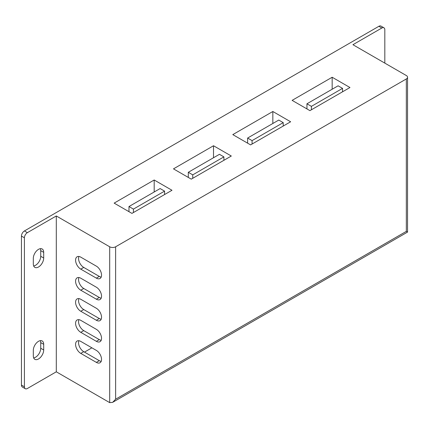<?xml version="1.0" encoding="UTF-8"?>
<svg xmlns="http://www.w3.org/2000/svg" width="429" height="429" viewBox="0 0 429 429"><rect width="100%" height="100%" fill="white"/><g stroke="black" fill="none" stroke-linecap="round" stroke-linejoin="round"><path stroke-width="0.64" d="M78.898 277.536A7.341 4.236 -120 0 0 83.741 288.492L99.313 297.479A7.341 4.236 -120 0 0 101.19 298.16M96.348 287.205A7.341 4.236 60 0 1 101.142 293.672A7.341 4.236 60 0 1 100.016 299.555A7.341 4.236 60 0 1 96.348 299.195L80.775 290.202A7.341 4.236 60 0 1 75.981 283.735A7.341 4.236 60 0 1 77.102 277.853A7.341 4.236 60 0 1 80.775 278.212L96.348 287.205M78.898 319.664A7.341 4.236 -120 0 0 83.741 330.62L99.313 339.612A7.341 4.236 -120 0 0 101.19 340.288M96.348 329.333A7.341 4.236 60 0 1 101.142 335.805A7.341 4.236 60 0 1 100.016 341.688A7.341 4.236 60 0 1 96.348 341.323L80.775 332.33A7.341 4.236 60 0 1 75.981 325.863A7.341 4.236 60 0 1 77.102 319.98A7.341 4.236 60 0 1 80.775 320.345L96.348 329.333M78.898 340.733A7.341 4.236 -120 0 0 83.741 351.683L99.313 360.676A7.341 4.236 -120 0 0 101.19 361.352M96.348 350.402A7.341 4.236 60 0 1 101.142 356.869A7.341 4.236 60 0 1 100.016 362.752A7.341 4.236 60 0 1 96.348 362.387L80.775 353.394A7.341 4.236 60 0 1 75.981 346.927A7.341 4.236 60 0 1 77.102 341.044A7.341 4.236 60 0 1 80.775 341.409L96.348 350.402M78.898 298.6A7.341 4.236 -120 0 0 83.741 309.556L99.313 318.543A7.341 4.236 -120 0 0 101.19 319.224M96.348 308.269A7.341 4.236 60 0 1 101.142 314.741A7.341 4.236 60 0 1 100.016 320.624A7.341 4.236 60 0 1 96.348 320.259L80.775 311.266A7.341 4.236 60 0 1 75.981 304.799A7.341 4.236 60 0 1 77.102 298.916A7.341 4.236 60 0 1 80.775 299.281L96.348 308.269M78.898 256.472A7.341 4.236 -120 0 0 83.741 267.428L99.313 276.415A7.341 4.236 -120 0 0 101.19 277.096M96.348 266.141A7.341 4.236 60 0 1 101.142 272.608A7.341 4.236 60 0 1 100.016 278.491A7.341 4.236 60 0 1 96.348 278.126L80.775 269.139A7.341 4.236 60 0 1 75.981 262.671A7.341 4.236 60 0 1 77.102 256.789A7.341 4.236 60 0 1 80.775 257.148L96.348 266.141M91.897 347.833L84.481 352.112M115.626 246.788A4.193 2.424 180 0 1 109.695 246.788L109.695 402.633L112.661 402.338L115.626 399.206L115.626 246.788L406.322 78.957L406.322 231.376L407.55 232.089L407.55 77.247A4.193 2.424 180 0 1 406.322 78.957M27.381 232.657L56.301 215.964L56.301 371.809L27.381 388.502A4.193 2.424 -60 0 1 25.284 388.712A4.193 2.424 -60 0 1 24.415 386.792L24.415 237.8A4.193 2.424 -60 0 1 27.381 232.657L24.415 230.947L378.882 26.298L381.848 28.008L352.928 44.707L406.322 75.531A4.193 2.424 180 0 1 407.55 77.247M24.415 230.947A4.193 2.424 120 0 0 21.45 236.084L21.45 385.081A4.193 2.424 120 0 0 22.319 387.001L25.284 388.712M381.848 28.008A4.193 2.424 -60 0 1 383.95 27.805L380.979 26.089A4.193 2.424 120 0 0 378.882 26.298M40.38 340.647A7.341 4.236 -60 0 1 40.728 342.605L40.728 348.257A7.341 4.236 -60 0 1 33.666 357.925M40.38 248.681A7.341 4.236 -60 0 1 40.728 250.643L40.728 256.295A7.341 4.236 -60 0 1 33.666 265.964M43.699 252.354A7.341 4.236 120 0 0 42.176 248.992A7.341 4.236 120 0 0 36.519 250.96A7.341 4.236 120 0 0 33.317 258.349L33.317 264.001A7.341 4.236 120 0 0 34.835 267.358A7.341 4.236 120 0 0 40.492 265.395A7.341 4.236 120 0 0 43.699 258.006L43.699 252.354L40.728 250.643M43.699 344.321A7.341 4.236 120 0 0 42.176 340.958A7.341 4.236 120 0 0 36.519 342.927A7.341 4.236 120 0 0 33.317 350.316L33.317 355.963A7.341 4.236 120 0 0 34.835 359.325A7.341 4.236 120 0 0 40.492 357.357A7.341 4.236 120 0 0 43.699 349.973L43.699 344.321L40.728 342.605M56.301 215.964L109.695 246.788M109.695 402.633L56.301 371.809M383.95 27.805A4.193 2.424 -60 0 1 384.818 29.724L384.818 63.117M223.895 156.88L219.45 154.311L188.304 172.292L192.75 174.86L223.895 156.88L223.895 160.307M192.75 174.86L192.75 178.287M188.304 172.292L188.304 177.429M191.27 179.145L173.472 168.865L213.513 145.747L231.311 156.022L191.27 179.145M213.513 145.747L213.513 157.738M311.4 106.36L342.546 88.379L338.095 85.811L306.95 103.791L311.4 106.36L311.4 109.786M306.95 103.791L306.95 108.928M342.546 88.379L342.546 91.801M309.92 110.639L292.122 100.365L332.164 77.247L349.962 87.521L309.92 110.639M332.164 77.247L332.164 89.232M283.22 122.63L278.775 120.061L247.624 138.041L252.075 140.61L283.22 122.63L283.22 126.056M252.075 140.61L252.075 144.037M247.624 138.041L247.624 143.179M250.595 144.889L232.797 134.615L272.839 111.497L290.637 121.772L250.595 144.889M272.839 111.497L272.839 123.482M164.57 191.13L160.124 188.562L128.979 206.542L133.424 209.111L164.57 191.13L164.57 194.557M133.424 209.111L133.424 212.537M128.979 206.542L128.979 211.679M131.944 213.395L114.146 203.121L154.188 179.998L171.986 190.272L131.944 213.395M154.188 179.998L154.188 191.988M99.313 297.479L96.348 299.195M83.741 288.492L80.775 290.202M99.313 339.612L96.348 341.323M83.741 330.62L80.775 332.33M99.313 360.676L96.348 362.387M83.741 351.683L80.775 353.394M99.313 318.543L96.348 320.259M83.741 309.556L80.775 311.266M99.313 276.415L96.348 278.126M83.741 267.428L80.775 269.139M406.322 231.376L115.626 399.206M21.45 236.084L24.415 237.8M24.415 386.792L21.45 385.081M40.728 256.295L43.699 258.006M40.728 348.257L43.699 349.973M407.55 232.089L112.661 402.338"/></g></svg>
